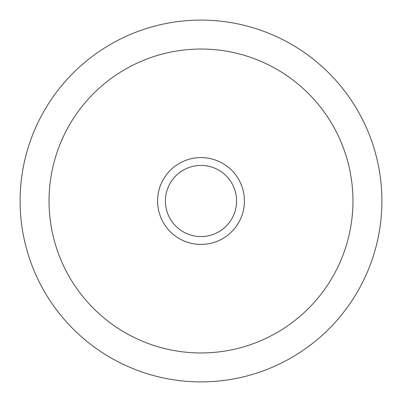 <?xml version="1.0" encoding="UTF-8"?>
<svg xmlns="http://www.w3.org/2000/svg" width="402" height="402" viewBox="0 0 402 402"><rect width="100%" height="100%" fill="white"/><g stroke="black" fill="none" stroke-linecap="round" stroke-linejoin="round"><path stroke-width="0.6" d="M381.9 201A180.9 180.9 0 0 0 201 20.1A180.9 180.9 0 0 0 20.1 201A180.9 180.9 0 0 0 201 381.9A180.9 180.9 0 0 0 381.9 201M49.044 201A151.956 151.956 0 0 1 201 49.044A151.956 151.956 0 0 1 352.956 201A151.956 151.956 0 0 1 201 352.956A151.956 151.956 0 0 1 49.044 201A151.956 151.956 0 0 0 201 352.956A151.956 151.956 0 0 0 352.956 201A151.956 151.956 0 0 0 201 49.044A151.956 151.956 0 0 0 49.044 201M236.582 201A35.582 35.582 0 0 1 201 236.582A35.582 35.582 0 0 1 165.418 201A35.582 35.582 0 0 1 201 165.418A35.582 35.582 0 0 1 236.582 201M244.416 201A43.416 43.416 0 0 1 201 244.416A43.416 43.416 0 0 1 157.584 201A43.416 43.416 0 0 1 201 157.584A43.416 43.416 0 0 1 244.416 201"/></g></svg>

